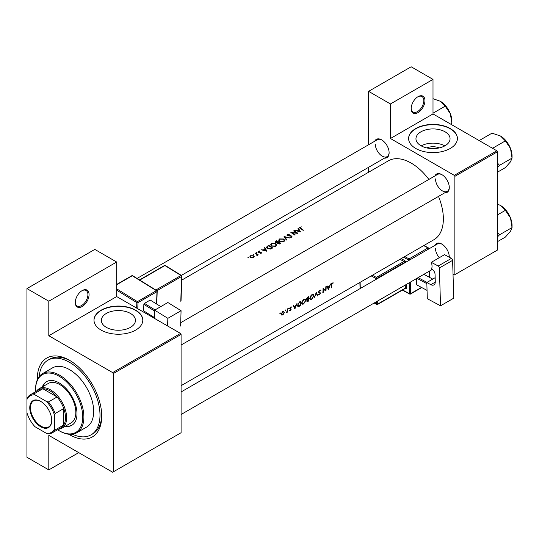 <?xml version="1.0" encoding="UTF-8"?>
<svg xmlns="http://www.w3.org/2000/svg" width="539" height="539" viewBox="0 0 539 539"><rect width="100%" height="100%" fill="white"/><g stroke="black" fill="none" stroke-linecap="round" stroke-linejoin="round"><path stroke-width="0.81" d="M411.156 108.615A9.763 5.633 -60 0 1 418.055 96.663A9.763 5.633 -60 0 1 424.954 100.645A9.763 5.633 -60 0 1 418.055 112.597A9.763 5.633 -60 0 1 411.156 108.615M411.163 108.272A8.947 5.168 120 0 0 413.009 112.045A8.947 5.168 120 0 0 419.901 109.646A8.947 5.168 120 0 0 423.809 100.645A8.947 5.168 120 0 0 421.949 96.548A8.947 5.168 120 0 0 417.759 96.838M75.265 302.541A9.763 5.633 -60 0 1 82.164 290.588A9.763 5.633 -60 0 1 89.063 294.57A9.763 5.633 -60 0 1 82.164 306.523A9.763 5.633 -60 0 1 75.265 302.541M75.271 302.197A8.947 5.168 120 0 0 77.117 305.97A8.947 5.168 120 0 0 84.01 303.572A8.947 5.168 120 0 0 87.918 294.57A8.947 5.168 120 0 0 86.065 290.474A8.947 5.168 120 0 0 81.874 290.764M426.706 147.915A10.8 6.239 180 0 1 439.305 147.915M445.066 145.725A17.046 9.843 0 0 0 450.058 138.766A17.046 9.843 0 0 0 439.534 129.67A17.046 9.843 0 0 0 420.952 131.806A17.046 9.843 0 0 0 415.96 138.766A17.046 9.843 0 0 0 426.484 147.861A17.046 9.843 0 0 0 445.066 145.725M444.803 145.874A17.046 9.843 0 0 0 421.215 145.874M450.26 148.461A24.403 14.088 0 0 0 457.409 138.503A24.403 14.088 0 0 0 442.344 125.486A24.403 14.088 0 0 0 415.751 128.538A24.403 14.088 0 0 0 408.609 138.503A24.403 14.088 0 0 0 423.667 151.52A24.403 14.088 0 0 0 450.26 148.461M457.409 138.631A24.403 14.088 0 0 0 442.243 125.728A24.403 14.088 0 0 0 415.751 128.808A24.403 14.088 0 0 0 408.609 138.631M130.451 327.362A17.046 9.843 0 0 0 135.451 320.402A17.046 9.843 0 0 0 124.927 311.313A17.046 9.843 0 0 0 106.345 313.442A17.046 9.843 0 0 0 101.352 320.402A17.046 9.843 0 0 0 111.876 329.497A17.046 9.843 0 0 0 130.451 327.362M135.653 330.104A24.403 14.088 0 0 0 142.801 320.139A24.403 14.088 0 0 0 127.736 307.122A24.403 14.088 0 0 0 101.143 310.174A24.403 14.088 0 0 0 93.995 320.139A24.403 14.088 0 0 0 109.06 333.156A24.403 14.088 0 0 0 135.653 330.104M142.801 320.274A24.403 14.088 0 0 0 127.628 307.365A24.403 14.088 0 0 0 101.143 310.444A24.403 14.088 0 0 0 94.002 320.274M434.892 245.42A10.571 6.104 60 0 1 441.812 244.066A10.571 6.104 60 0 1 449.283 257.015A10.571 6.104 60 0 1 449.283 257.231M442.101 244.241A9.763 5.633 -120 0 0 437.506 243.911L181.091 391.954M434.892 175.95A10.571 6.104 60 0 1 441.812 174.596A10.571 6.104 60 0 1 449.283 187.545A10.571 6.104 60 0 1 444.655 192.854M442.101 174.771A9.763 5.633 -120 0 0 437.506 174.447L180.7 322.706M374.733 141.218A10.571 6.104 60 0 1 381.646 139.864A10.571 6.104 60 0 1 389.124 152.813A10.571 6.104 60 0 1 384.496 158.122M381.942 140.039A9.763 5.633 -120 0 0 377.34 139.709L137.068 278.434M37.312 379.827A45.552 26.296 60 0 1 37.306 378.917A45.552 26.296 60 0 1 69.511 360.321A45.552 26.296 60 0 1 101.723 416.108A45.552 26.296 60 0 1 68.722 434.239M70.387 360.84A43.107 24.888 -120 0 0 49.682 359.183L47.958 360.173A43.107 24.888 -120 0 0 39.165 376.653M181.091 385.688L433.929 239.714A45.552 26.296 -120 0 0 443.361 218.861A45.552 26.296 -120 0 0 438.503 196.412M333.237 282.854L331.808 283.265L331.303 285.037A45.552 26.296 60 0 1 331.074 288.048L331.438 287.839A45.552 26.296 -120 0 0 331.66 284.875L332.246 283.366L333.237 282.854M328.446 289.564L330.602 283.959L329.572 286.014L327.746 287.071L327.18 285.939L326.789 286.162L328.359 289.517M325.913 291.026A45.552 26.296 -120 0 0 326.169 286.526L325.805 286.735A45.552 26.296 60 0 1 325.65 290.292L323.07 288.311A45.552 26.296 60 0 1 322.814 292.812L323.178 292.603A45.552 26.296 -120 0 0 323.42 289.086L325.495 290.784M318.394 294.779L319.384 294.9L320.483 293.304L318.872 291.862L319.674 290.629L320.543 290.885L320.894 290.454L320.173 289.982L319.182 290.555L318.515 292.064L320.119 293.533L319.479 294.429L318.744 294.321L318.637 294.988M320.092 289.995L320.894 290.454L320.173 289.982M319.317 290.42L320.543 290.885M320.153 292.664L318.522 291.949M319.479 294.429L318.744 294.321M319.937 293.128L318.536 292.32L320.119 293.533M317.761 295.736L316.305 292.212L314.298 297.73L316.272 293.209L317.37 295.958L317.761 295.736L317.168 295.392M313.92 295.823L313.368 294.503L312.546 294.388L311.185 295.17L309.689 298.289L310.168 299.59L311.63 299.374L313.92 295.823L313.536 295.601M306.718 301.085L307.89 301.436L308.672 300.978A45.552 26.296 -120 0 0 308.928 296.477L307.836 297.104L306.529 299.152L307.257 299.866L306.927 301.685M306.799 299.832L307.257 299.866L306.556 299.462M305.869 300.472L305.317 299.152L304.495 299.037L303.134 299.819L301.638 302.938L302.116 304.239L303.578 304.023L305.869 300.472L305.485 300.25M300.621 305.626A45.552 26.296 -120 0 0 300.877 301.126L299.63 301.847L297.508 305.263L298.552 306.678L300.621 305.626L300.257 305.418M297.946 306.61L298.552 306.678L297.589 306.125M294.894 308.935L297.056 303.329L296.026 305.384L294.2 306.442L293.627 305.31L293.236 305.532L294.806 308.887M291.262 306.88L290.278 307.243L289.712 308.476L290.838 309.413L289.672 310.444L290.393 310.471L291.195 309.191L290.076 308.254L290.602 307.412L291.181 307.425L291.424 306.981L290.919 306.873M290.292 307.23L291.181 307.425M290.885 308.638L290.198 308.53M289.672 310.444L290.393 310.471L289.854 310.161M290.42 310.073L290.016 310.08M289.841 308.914L290.75 309.17M288.614 308.14L288.951 308.335L288.439 308.308L288.608 308.914L288.796 308.099M287.422 312.135A45.552 26.296 -120 0 0 287.556 308.813L287.199 309.022A45.552 26.296 60 0 1 287.179 310.154L287.071 311.333L286.034 312.883L287.098 311.865A45.552 26.296 60 0 1 287.065 312.344L287.422 312.135L287.092 311.94M285.414 309.992L285.751 310.181L285.239 310.154L285.407 310.76L285.596 309.945M281.614 315.025L282.692 314.917L283.858 313.732L284.322 312.33L283.258 311.293L282.409 311.785L281.277 314.089L281.675 315.059M283.898 311.347L283.258 311.293M280.199 312.997L280.199 313.772L280.381 312.957M279.862 313.583L280.199 313.772L279.862 313.583M428.869 179.433A45.552 26.296 -120 0 0 388.376 160.817L181.683 280.152M299.953 228.226L299.953 227.155L300.425 228.543A45.552 26.296 60 0 1 303.147 230.369L303.504 230.166A45.552 26.296 -120 0 0 300.829 228.361L300.351 227.404L301.389 226.865L299.549 227.68M300.135 228.354L300.351 227.404M298 228.401L298.68 229.526L296.854 230.584L294.577 230.375L300.513 231.891L298.397 228.172L298 228.401M287.368 234.425L286.876 235.098L287.307 235.732L291.282 236.17L291.201 236.87L289.82 237.322L291.572 237.187L292.01 236.56L290.784 235.664L287.671 235.53L287.779 234.66L289.47 234.236L287.368 234.425L287.368 235.765M287.671 235.893L287.779 234.66M291.282 236.17L291.201 237.342M289.827 238.063L284.046 236.459L286.371 240.057L286.755 239.835L284.929 236.951L289.827 238.063M275.719 243.641L271.501 243.581L270.618 244.807L271.508 246.094L275.766 246.316L276.628 245.029L275.719 243.641L275.719 244.14M272.694 247.953A45.552 26.296 -120 0 0 268.665 245.339L266.407 247.199L267.324 248.445L270.457 249.058L272.694 247.953M259.569 250.992L258.329 251.248L258.316 252.245L260.943 252.468L260.142 253.35L261.314 253.202L261.287 252.252L258.659 252.03L258.707 251.45L259.569 251.295M258.659 252.393L258.707 251.45M261.314 253.202L261.287 252.252L261.287 253.215M260.943 252.468L260.957 253.323M258.329 251.248L258.316 252.245L258.329 251.248M257.029 252.387L256.355 252.387L256.355 252.778L257.029 252.778L257.029 252.387M256.355 252.387L256.355 252.778L256.355 252.387M258.289 254.88A45.552 26.296 -120 0 0 255.351 253.027L254.987 253.236A45.552 26.296 60 0 1 255.978 253.822L256.921 254.496L256.847 255.654L257.494 254.799A45.552 26.296 60 0 1 257.932 255.088L258.289 254.88M257.265 255.54L257.494 254.799L257.494 255.311M256.921 254.496L256.968 255.634M248.614 257.244L247.94 257.244L247.94 257.635L248.614 257.635L248.614 257.244M247.94 257.244L247.94 257.635L247.94 257.244M253.613 255.756L250.574 255.722L249.928 256.584L250.568 257.514L252.016 257.959L253.62 257.642L254.253 256.665L253.613 255.756L253.613 256.301M253.829 254.233L253.155 254.233L253.155 254.624L253.829 254.63L253.829 254.233M253.155 254.233L253.155 254.624L253.155 254.233M264.454 247.772L265.127 248.897L263.308 249.955L261.024 249.746L266.96 251.262L264.844 247.542L264.454 247.772M277.289 243.358L277.679 243.796L280.745 243.305A45.552 26.296 -120 0 0 276.716 240.69L275.025 242.078L275.49 242.745L277.248 243.156M283.77 238.993L279.552 238.932L278.67 240.158L279.559 241.445L283.817 241.667L284.68 240.381L283.77 238.993L283.77 239.491M297.986 233.353A45.552 26.296 -120 0 0 293.957 230.732L293.593 230.941A45.552 26.296 60 0 1 296.76 232.949L290.858 232.525A45.552 26.296 60 0 1 294.887 235.139L295.251 234.93A45.552 26.296 -120 0 0 292.077 232.821L297.986 233.353M453.029 274.257L454.289 274.978L497.423 250.076L497.423 151.782L454.862 176.354L454.289 175.357L390.445 138.503L433.006 113.931L433.006 79.395L411.156 66.775L368.588 91.347L368.588 144.762M454.289 175.357L496.85 150.785L433.006 113.931M113.224 471.894L181.091 432.709L181.091 334.416L113.224 373.601L113.224 471.894L112.651 472.225L48.806 435.364L48.806 469.9L26.95 457.281L26.95 412.786A21.149 12.208 -120 0 0 35.001 426.733L46.502 433.376A21.149 12.208 -120 0 0 54.56 428.727L54.56 415.441A21.149 12.208 -120 0 0 46.502 401.494L35.001 394.851A21.149 12.208 -120 0 0 26.95 399.5L26.95 288.594L94.817 249.409L116.673 262.028L116.673 296.565L48.806 335.743L48.806 301.213L26.95 288.594M368.588 172.244L368.588 167.306M454.862 274.647L454.862 176.354M433.006 79.395L390.445 103.966L390.445 138.503M390.445 103.966L368.588 91.347M496.85 150.785L497.423 151.782M435.485 248.385A9.763 5.633 -120 0 0 439.285 257.703M449.243 257.211A9.763 5.633 -120 0 0 449.277 256.672M375.319 144.183A9.763 5.633 -120 0 0 379.584 153.999A9.763 5.633 -120 0 0 387.103 156.62A9.763 5.633 -120 0 0 389.118 152.47M435.485 178.914A9.763 5.633 -120 0 0 439.743 188.738A9.763 5.633 -120 0 0 447.262 191.352A9.763 5.633 -120 0 0 449.277 187.201M113.224 373.601L112.651 372.604L48.806 335.743M112.651 372.604L180.518 333.419L116.673 296.565M180.518 333.419L181.091 334.416M72.401 434.218A43.107 24.888 -120 0 0 91.064 434.845L92.789 433.848A43.107 24.888 -120 0 0 101.709 415.091M78.714 452.632L48.806 469.9M48.806 301.213L116.673 262.028M250.574 256.241L250.574 255.722M253.256 257.399L250.925 257.305L250.44 256.604L250.938 255.931L253.249 255.964L253.734 256.692L253.256 257.81M250.925 257.703L250.925 257.305M255.351 253.445L255.351 253.027M260.701 252.373L260.701 252.036M265.127 249.395L265.127 248.897M264.844 248.418L264.844 247.542M266.158 250.716L263.908 250.103L265.35 249.274L266.158 251.059M268.665 245.818L268.665 245.339M268.718 245.791A45.552 26.296 60 0 1 271.919 247.866L270.282 248.668L267.688 248.236L267.209 246.781L268.718 245.791M271.919 248.398L271.919 247.866M270.282 249.092L270.282 248.668M267.688 248.661L267.688 248.236M266.987 248.203L267.209 246.781M271.501 244.133L271.501 243.581M275.335 246.027L271.872 245.892L271.157 244.861L271.925 243.817L275.362 243.85L276.069 244.935L275.335 246.525M271.872 246.303L271.872 245.892M276.716 241.169L276.716 240.69M275.631 241.937L275.631 241.317M279.97 243.749L279.97 243.217L278.036 243.581L277.774 243.163L277.774 243.85M279.478 243.992L279.478 243.5M278.036 243.978L278.676 242.334A45.552 26.296 60 0 1 279.97 243.217M278.265 242.577L278.265 242.065L277.228 242.611L275.577 242.126L275.577 242.793M277.228 242.968L277.228 242.611M275.847 242.914L276.77 241.142A45.552 26.296 60 0 1 278.265 242.065M279.552 239.484L279.552 238.932M283.386 241.378L279.923 241.243L279.209 240.212L279.977 239.168L283.413 239.201L284.12 240.286L283.386 241.876M279.923 241.654L279.923 241.243M284.929 237.753L284.929 236.951M291.626 237.153L291.626 235.947M289.894 237.335L289.894 236.958M293.957 231.157L293.957 230.732M292.077 233.252L292.077 232.821M298.68 230.025L298.68 229.526M298.397 229.048L298.397 228.172M299.704 231.346L297.461 230.732L298.896 229.904L299.704 231.689M332.253 282.894L333.021 283.332M332.058 283.022L332.509 283.285M331.896 283.17L332.246 283.366M293.492 306.031L294.2 306.442M294.961 308.092L294.368 306.799L295.81 305.963L294.961 308.092L294.294 307.708M293.667 306.395L294.368 306.799M295.412 305.741L295.81 305.963M290.521 307.048L291.087 307.371M289.726 308.342L291.195 309.191M282.281 314.682L282.692 314.917M283.891 312.081L284.322 312.33M282.726 314.52L281.937 314.608L281.641 313.88L282.834 311.899L283.655 311.798L283.965 312.539L282.726 314.52M300.102 301.57L300.513 301.806A45.552 26.296 60 0 1 300.311 305.391L298.222 306.105M298.801 306.145L297.872 305.054L298.896 302.857L300.513 301.806M303.167 303.787L303.578 304.023M303.612 303.592L302.386 303.76L302.002 302.729L303.821 299.778L305.081 299.644L305.512 300.681L303.612 303.592M303.444 299.556L303.821 299.778M308.308 300.769L308.672 300.978M308.362 300.742L307.082 300.863L308.483 299.32A45.552 26.296 60 0 1 308.362 300.742M306.738 300.944L307.183 301.2L306.792 300.701M307.843 299.233L308.241 299.462M308.092 299.098L308.483 299.32M308.51 298.855L307.52 299.374L306.893 298.943L308.564 297.157A45.552 26.296 60 0 1 308.51 298.855M307.52 299.374L306.583 298.768M307.648 297.225L308.045 297.454M308.153 296.922L308.564 297.157M311.219 299.138L311.63 299.374M311.663 298.943L310.437 299.111L310.053 298.08L311.872 295.129L313.132 294.995L313.563 296.032L311.663 298.943M311.495 294.907L311.872 295.129M318.515 292.165L320.483 293.304M318.637 294.462L319.384 294.9M323.063 288.884L323.42 289.086M323.07 288.702L325.65 290.292M327.038 286.66L327.746 287.071M328.507 288.722L327.921 287.428L329.356 286.593L328.507 288.722L327.847 288.338M327.22 287.024L327.921 287.428M328.965 286.371L329.356 286.593M65.138 426.336A25.218 14.56 -120 0 0 71.768 425.325A25.218 14.56 -120 0 0 75.628 405.119A25.218 14.56 -120 0 0 59.155 382.899A25.218 14.56 -120 0 0 46.549 381.652A25.218 14.56 -120 0 0 42.359 386.887M46.839 381.491A25.218 14.56 -120 0 0 42.938 386.557M57.592 429.751A33.351 19.256 -120 0 0 59.155 430.715A33.351 19.256 -120 0 0 82.743 417.105A33.351 19.256 -120 0 0 59.155 376.256A33.351 19.256 -120 0 0 35.574 389.872A33.351 19.256 -120 0 0 35.628 391.712M59.735 431.052L59.155 430.715L59.735 431.052A34.159 19.721 60 0 0 76.814 432.743L86.59 427.097A34.159 19.721 -120 0 0 91.832 399.722A34.159 19.721 -120 0 0 69.511 369.619A34.159 19.721 -120 0 0 52.431 367.921L42.655 373.567A34.159 19.721 60 0 1 59.735 375.259A34.159 19.721 60 0 1 82.049 405.368A34.159 19.721 60 0 1 76.814 432.743M91.064 434.845A43.107 24.888 -120 0 0 97.674 400.302A43.107 24.888 -120 0 0 69.511 362.309A43.107 24.888 -120 0 0 47.958 360.173M36.537 391.193A22.773 13.152 60 0 1 39.145 388.747L48.348 383.431A22.773 13.152 60 0 1 59.735 384.556A22.773 13.152 60 0 1 74.611 404.627A22.773 13.152 60 0 1 71.121 422.879L61.918 428.195A22.773 13.152 60 0 1 58.495 429.226M35.574 389.872L35.574 389.212A34.159 19.721 60 0 1 42.655 373.567M65.711 426.005A25.218 14.56 -120 0 0 72.051 425.15M491.891 147.922L492.841 148.117L505.366 140.888L510.5 148.468A16.372 9.453 -120 0 1 512.05 156.04L512.05 158.109L510.5 161.828L505.366 167.616L497.423 172.204M497.423 167.508L499.525 165.338L512.05 158.109L510.5 148.468A16.372 9.453 -120 0 0 500.475 135.99L505.366 140.888M499.525 165.338L497.423 162.994M479.811 140.948L479.474 140.396L491.999 133.167L500.475 135.99M497.423 236.978L499.525 234.809L497.423 232.464M497.423 241.674L505.366 237.086L510.5 231.298L512.05 227.579L499.525 234.809M510.5 217.931L512.05 227.579L512.05 225.511A16.372 9.453 -120 0 0 510.5 217.931A16.372 9.453 -120 0 0 500.475 205.46L505.366 210.351L510.5 217.931M497.423 214.94L505.366 210.351M497.423 204.065L500.475 205.46M433.006 113.197L445.207 106.149L450.341 113.729A16.372 9.453 -120 0 1 451.891 121.309L451.648 124.691M450.631 124.105L451.891 123.377L450.341 113.729A16.372 9.453 -120 0 0 440.316 101.258L445.207 106.149M433.006 98.671L440.316 101.258M29.766 407.774A15.537 8.968 60 0 1 40.755 401.427A15.537 8.968 60 0 1 51.737 420.454A15.537 8.968 60 0 1 40.755 426.8A15.537 8.968 60 0 1 29.766 407.774M40.93 401.528A15.045 8.685 -120 0 0 33.573 400.881A15.045 8.685 -120 0 0 30.46 407.774A15.045 8.685 -120 0 0 37.029 422.913A15.045 8.685 -120 0 0 48.625 426.949A15.045 8.685 -120 0 0 51.737 420.252M39.145 388.747A22.773 13.152 60 0 1 56.696 394.844A22.773 13.152 60 0 1 66.634 417.765A22.773 13.152 60 0 1 61.918 428.195M54.56 428.727L55.133 429.967A21.964 12.68 60 0 1 52.31 432.804L60.934 427.818A21.964 12.68 -120 0 0 63.757 424.981A21.964 12.68 -120 0 0 65.489 417.765A21.964 12.68 -120 0 0 63.757 408.555A21.964 12.68 -120 0 0 57.073 396.967L42.844 388.754A21.964 12.68 -120 0 0 38.976 389.778L30.346 394.764A21.964 12.68 60 0 1 34.213 393.733L35.001 394.851M46.502 401.494L48.443 401.953L57.073 396.967A21.964 12.68 -120 0 0 42.844 388.754L34.213 393.733M55.133 429.967L63.757 424.981L63.757 408.555L55.133 413.534L54.56 415.441M30.346 394.764A21.964 12.68 60 0 0 27.523 397.6L26.95 399.5L26.95 412.786M52.31 432.804A21.964 12.68 60 0 1 48.443 433.828L46.502 433.376M48.443 401.953A21.964 12.68 60 0 1 55.133 413.534M435.155 277.693L426.814 282.503L427.306 298.714L440.525 305.808L453.75 298.168L452.612 260.344L439.386 267.984L440.525 305.808M426.814 282.503L430.836 284.666L435.276 282.106M439.386 267.984A1.624 0.937 -120 0 0 438.194 266.017L431.301 262.318A9.763 5.633 60 0 1 431.503 269.069L432.076 269.379A4.069 2.351 60 0 1 435.054 274.297L435.276 281.729A6.508 3.76 60 0 1 433.929 284.895A6.508 3.76 60 0 1 430.836 284.666M438.194 266.017L451.426 258.376L444.527 254.677L431.301 262.318M451.426 258.376A1.624 0.937 60 0 1 452.612 260.344M416.532 284.76L427.056 290.406L416.532 284.76L416.344 278.67M426.848 283.649L416.93 278.333M432.723 279.094L423.856 274.331M418.102 277.652L426.976 282.416M154.626 310.161L167.858 302.52L181.077 310.693L167.845 318.333L154.626 310.161L154.37 318.327M180.599 326.068L181.077 310.693M167.609 325.967L167.845 318.333M154.397 317.532L143.65 310.888L143.852 304.367L144.445 303.383L150.199 300.061L160.804 306.597L150.199 300.061M154.599 311.01L143.852 304.367M144.445 303.383L155.03 309.925M267.418 246.592L267.418 246.06M271.636 248.56L271.636 248.028M278.03 242.745L278.03 242.206M300.829 228.792L300.829 228.361M331.317 284.68L331.66 284.875M289.739 308.726L290.346 309.076M299.428 305.876L299.812 306.098M299.637 301.84L300.048 302.076M307.493 301.2L307.89 301.436M408.508 260.654L408.488 259.899L403.549 257.251M402.62 289.982L409.505 293.674L409.175 282.807M405.726 262.264A1.624 0.937 -120 0 0 404.546 260.445A0.815 0.485 -61.8 0 1 403.987 261.449L399.992 259.306M406.399 284.417L406.507 288.082A0.815 0.451 -1.7 0 0 405.355 288.102L405.267 285.064M405.005 288.601L405.395 288.816A1.624 0.937 -120 0 0 406.507 288.082M401.164 258.632L404.546 260.445M404.722 256.577L409.04 258.895L428.02 247.933L423.701 245.616M410.307 282.153L410.651 293.647L421.444 287.422M429.475 277.349L429.287 271.198M428.62 249.045L409.64 260M377.657 301.005L377.751 304.043L405.355 288.102A0.815 0.472 60 0 1 405.187 288.5L377.583 304.441A0.815 0.472 60 0 1 377.192 304.407A0.815 0.485 118.2 0 1 376.788 304.447L374.147 303.033M404.6 262.911L404.587 262.439L376.977 278.373L376.99 278.852M372.382 275.247L376.384 277.39L403.987 261.449A0.815 0.472 60 0 1 404.587 262.439A0.815 0.451 -1.7 0 1 405.577 262.345M375.858 279.505L375.824 278.4L371.209 275.921M360.113 282.328L360.295 288.486M374.403 302.884L376.599 304.063L376.525 301.658M376.384 277.39A0.815 0.485 118.2 0 0 375.824 278.4A0.815 0.451 178.3 0 0 376.977 278.373A0.815 0.472 60 0 0 376.384 277.39M376.599 304.063A0.815 0.485 118.2 0 0 376.788 304.447A0.815 0.815 0 0 0 377.583 304.441A0.815 0.472 60 0 0 377.751 304.043A0.815 0.451 178.3 0 1 376.599 304.063M405.395 288.816A0.815 0.485 118.2 0 0 405.247 288.453M409.04 258.895A0.815 0.485 118.2 0 0 408.488 259.899A0.815 0.451 -1.7 0 0 409.633 259.879A0.815 0.472 60 0 0 409.04 258.895M402.37 290.13L409.694 294.058A0.815 0.815 0 0 0 410.482 294.045A0.815 0.472 60 0 0 410.651 293.647A0.815 0.451 178.3 0 1 409.505 293.674A0.815 0.485 118.2 0 0 410.098 294.018A0.815 0.472 60 0 0 410.482 294.045L421.714 287.563M428.02 247.933A0.815 0.472 60 0 1 428.62 248.917A0.815 0.451 178.3 0 0 428.855 248.587A0.815 0.815 0 0 0 428.424 247.893A0.815 0.485 118.2 0 0 428.02 247.933M428.862 248.903L428.855 248.587A0.815 0.451 178.3 0 0 428.62 248.277A0.815 0.485 118.2 0 0 428.424 247.893L423.93 245.481M136.657 308.099L136.825 302.615L116.673 290.157M116.673 288.81L137.425 301.631L156.404 290.676L132.264 275.752L116.673 284.747M156.573 303.983L156.957 291.68L137.977 302.642L137.789 308.753M155.838 290.029L181.016 275.496L164.921 265.545L139.742 280.085M180.794 301.281L181.569 276.5L156.93 290.73M181.569 275.813A0.815 0.451 121.7 0 0 181.421 275.456A0.815 0.451 121.7 0 0 181.016 275.496A0.815 0.472 -120 0 1 181.569 276.5A0.815 0.485 1.8 0 0 181.805 276.17A0.815 0.815 0 0 0 181.421 275.456L165.325 265.505A0.815 0.815 0 0 0 164.496 265.491L139.493 279.93M164.496 265.491A0.815 0.472 -120 0 1 164.921 265.545A0.815 0.451 -58.3 0 1 165.325 265.505M132.668 275.712A0.815 0.451 121.7 0 0 132.264 275.752A0.815 0.472 -120 0 0 131.833 275.698A0.815 0.815 0 0 1 132.668 275.712L156.809 290.636A0.815 0.451 121.7 0 0 156.404 290.676A0.815 0.472 -120 0 1 156.957 291.68A0.815 0.485 1.8 0 0 157.193 291.35A0.815 0.815 0 0 0 156.809 290.636A0.815 0.451 121.7 0 1 156.957 290.993M137.425 301.631A0.815 0.451 121.7 0 0 136.825 302.615A0.815 0.485 -178.2 0 0 137.977 302.642A0.815 0.472 -120 0 0 137.425 301.631M250.44 256.604L250.44 257.426M253.734 256.692L253.734 257.568M257.157 254.974L257.157 255.587M261.105 252.73L261.105 253.29M258.477 251.76L258.477 252.333M271.157 244.861L271.157 245.838M276.069 244.935L276.069 246.101M279.209 240.212L279.209 241.189M284.12 240.286L284.12 241.452M287.408 235.145L287.408 235.792M291.478 236.486L291.478 237.234M291.121 307.392L290.521 307.041M281.937 314.608L281.277 314.23M283.655 311.798L282.975 311.407M298.202 306.091L297.515 305.694M302.386 303.76L301.638 303.329M305.081 299.644L304.191 299.125M307.075 299.374L306.536 299.064M310.437 299.111L309.689 298.68M313.132 294.995L312.243 294.476M320.26 290.595L319.587 290.204M319.155 292.333L318.515 291.97M181.091 345.027L447.262 191.352M507.064 142.175L509.988 147.241M432.258 269.48L181.091 414.491M507.064 211.645L509.988 216.712M446.905 107.443L449.829 112.51M360.072 288.621L359.884 282.463M429.724 277.484L429.529 271.056M181.037 300.951L181.805 276.17M116.673 284.451L131.833 275.698M156.795 304.117L157.193 291.35M387.103 156.62L181.347 275.409"/></g></svg>
